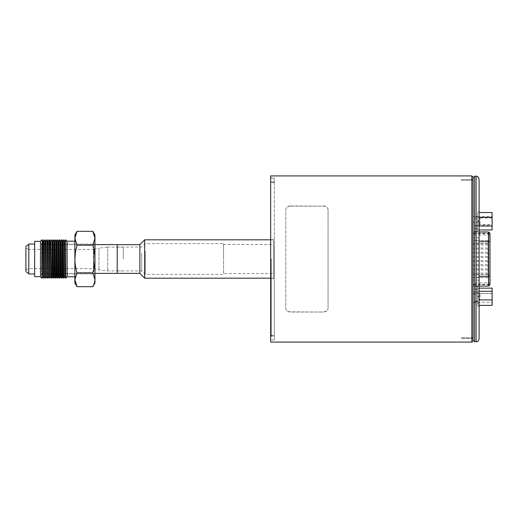 <?xml version="1.0" encoding="UTF-8"?>
<svg xmlns="http://www.w3.org/2000/svg" width="518" height="518" viewBox="0 0 518 518"><rect width="100%" height="100%" fill="white"/><g stroke="black" fill="none" stroke-linecap="round" stroke-linejoin="round"><path stroke-width="0.39" stroke-dasharray="2.59 1.94" d="M123.252 259L123.252 247.105L123.252 259M117.21 253.056L117.21 270.933L117.21 253.056M274.294 181.786L274.294 339.866L274.294 178.134L274.294 181.786L270.668 181.786L270.668 336.214L274.294 336.214M270.668 336.214L270.668 178.134L274.294 178.134L270.668 178.043L270.668 181.786M274.294 339.866L270.668 339.957L274.294 339.866M274.294 259L274.294 335.806L274.294 259M473.07 218.369L473.07 222.293L473.07 218.369L479.111 218.369L479.111 222.293L479.111 218.369M473.07 240.52L473.07 289.206L473.07 228.794L473.07 240.52L479.111 240.52L479.111 306.578L479.111 288.921L477.602 288.921L477.602 286.26L479.111 286.26M473.07 284.24L473.07 231.934L473.07 286.065L473.07 284.24L488.474 284.24L488.474 285.923L473.07 285.923M473.07 233.262L473.07 284.861L473.07 233.139L488.474 233.139L488.474 241.265L479.111 241.265M473.07 243.868L473.07 240.786L473.07 243.868L488.021 243.868L488.021 240.786L488.021 243.868M473.07 260.541L473.07 257.459L473.07 260.541L488.021 260.541L488.021 257.459L488.021 260.541M473.07 277.214L473.07 274.132L473.07 277.214L488.021 277.214L488.021 274.132L488.021 277.214M473.07 264.711L473.07 261.629L473.07 264.711L488.021 264.711L488.021 261.629L488.021 264.711M473.07 248.031L473.07 244.956L473.07 248.031L488.021 248.031L488.021 244.956L488.021 248.031M473.07 256.371L473.07 253.289L473.07 256.371L488.021 256.371L488.021 253.289L488.021 256.371M473.07 273.044L473.07 269.969L473.07 273.044L488.021 273.044L488.021 269.969L488.021 273.044M473.07 268.881L473.07 265.799L473.07 268.881L488.021 268.881L488.021 265.799L488.021 268.881M473.07 252.201L473.07 249.119L473.07 252.201L488.021 252.201L488.021 249.119L488.021 252.201M274.294 271.989L274.294 246.011L274.294 271.989L273.692 272.591L273.692 245.409L273.692 272.591M145.195 251.295L145.195 274.404L145.195 251.295M223.543 259L223.543 243.596L223.543 259M223.543 273.498L223.543 244.502L223.543 273.498L273.692 273.498L273.692 244.502L273.692 273.498M273.692 278.185L273.692 239.815L273.692 278.185L270.668 278.185M144.697 278.185L144.697 239.815M273.692 259L273.692 239.666L273.692 259M271.277 259L271.277 335.806L271.277 259M479.111 288.921L479.111 211.422L479.111 231.74L477.602 231.74L477.602 228.794L479.111 229.079M270.668 335.599L274.294 335.599M492.1 212.535L492.1 229.947M492.1 224.152L492.1 217.981L492.1 224.152M477.602 212.535L477.602 229.947L477.602 212.535L479.111 212.535M477.602 217.327L479.111 217.327M477.602 226.029L479.111 226.029M477.602 229.947L479.111 229.947M477.602 225.149L492.1 225.149M477.602 216.446L492.1 216.446M480.018 224.152L480.018 217.981L480.018 224.152M471.859 342.074L471.859 175.926M270.668 342.074L270.668 175.926M323.536 311.842C326.288 311.648 327.797 310.457 328.069 308.268L328.069 209.732C327.797 207.543 326.288 206.352 323.536 206.158L290.307 206.158C287.555 206.352 286.04 207.543 285.774 209.732L285.774 308.268C286.04 310.457 287.555 311.648 290.307 311.842L323.536 312.037C326.288 311.842 327.797 310.651 328.069 308.456L328.069 308.268M473.07 177.137L473.07 340.863M274.294 182.401L270.668 182.401M290.307 206.158L290.307 205.963C287.555 206.158 286.04 207.349 285.774 209.544L285.774 308.456C286.04 310.651 287.555 311.842 290.307 312.037L323.536 312.037M290.307 205.963L323.536 206.158M328.069 209.732L328.069 209.544C327.797 207.349 326.288 206.158 323.536 205.963M328.069 209.544L328.069 308.456M492.1 288.144L492.1 305.374M492.1 297.267L492.1 293.505L492.1 297.267M477.602 299.896L477.602 288.144L477.602 305.374L477.602 299.896L479.111 299.896M477.602 305.374L479.111 305.374M477.602 302.24L492.1 302.24M477.602 293.628L492.1 293.628M477.602 288.144L479.111 288.144M477.602 291.278L479.111 291.278M480.018 297.267L480.018 293.505L480.018 297.267M478.807 298.271L478.807 303.108L478.807 298.271M477.602 298.271L477.602 303.108L477.602 298.271M474.579 341.77L474.579 176.23M474.579 177.137L474.579 340.863L474.579 177.137M479.111 179.247L479.111 338.753M479.111 231.74L479.111 240.52M477.602 229.079L477.602 231.74M477.602 286.26L477.602 288.921M477.602 303.406L477.602 293.136L477.602 303.406L479.111 303.406L479.111 293.136L479.111 303.406M488.474 231.934L488.474 275.045L489.983 275.045L488.778 275.045L488.778 284.557L488.778 233.443L488.778 275.045L473.07 275.045L488.474 275.045L488.474 234.952L473.07 234.952M473.07 284.861L489.983 284.557L489.983 276.735L488.474 276.735L488.474 284.861L488.474 275.045L488.474 284.24A1.509 1.489 180 0 0 489.983 282.75L473.07 283.048M479.111 276.735L488.474 276.735L488.474 241.265L489.983 241.265L489.983 233.443L473.07 233.139M141.718 253.037L141.718 270.933L141.718 253.037M139.866 273.349L139.866 244.651M117.21 251.826L117.21 273.349L117.21 251.826M123.252 247.105L107.692 247.105L107.692 270.895L107.692 247.105L98.964 248.116L98.964 269.884L98.964 248.116L93.421 249.411L93.421 268.589L93.421 249.411L28.814 249.411L28.814 268.589L28.814 249.411L25.9 248.128L25.9 268.933M28.814 244.613L28.814 273.387M28.814 244.036L28.814 273.964M34.648 266.479L34.648 244.036L34.648 266.479M34.648 241.33L34.648 276.67M40.482 272.908L40.482 242.942L40.482 272.908M40.482 266.194L40.482 244.613L40.482 266.194M117.21 273.387L117.21 244.613M40.482 243.693L40.482 276.67L40.482 243.693M74.883 235.023L74.883 282.977M74.883 274.411L74.883 241.2L74.883 274.411M77.02 286.687L74.883 279.765L77.02 272.844L75.369 265.443L74.883 259C74.838 254.895 75.55 250.278 77.02 245.156L74.883 238.235L77.02 231.313M67.133 276.8L67.133 241.2M77.02 245.156L92.819 245.156L94.962 238.235L94.47 235.017L92.819 231.313M77.02 272.844L92.819 272.844C94.289 267.722 95.001 263.105 94.962 259C95.001 254.895 94.289 250.278 92.819 245.156M94.554 282.692L94.962 279.765L92.819 272.844M92.819 286.687L94.127 283.993M65.747 239.815L65.747 278.185M94.962 282.977L94.962 235.023M65.631 239.815L65.631 278.185M94.962 272.908L94.962 242.936L94.962 272.908M41.576 271.956L41.576 244.036L41.576 271.956M93.862 271.956L93.862 244.036L93.862 271.956M64.834 276.8L64.834 241.2M64.64 276.8L64.64 241.2M63.843 239.815L63.843 278.185M63.649 239.815L63.649 278.185M41.867 278.185L41.867 239.815M40.482 241.2L40.482 276.8M62.659 241.2L62.659 276.8M61.862 239.815L61.862 278.185M62.853 241.2L62.853 276.8M42.055 278.185L42.055 239.815M61.668 239.815L61.668 278.185M42.858 241.2L42.858 276.8M60.677 241.2L60.677 276.8M59.881 239.815L59.881 278.185M60.871 241.2L60.871 276.8M43.842 278.185L43.842 239.815M43.046 276.8L43.046 241.2M59.693 239.815L59.693 278.185M44.036 278.185L44.036 239.815M58.702 241.2L58.702 276.8M57.899 239.815L57.899 278.185M58.89 241.2L58.89 276.8M45.824 278.185L45.824 239.815M45.027 276.8L45.027 241.2M44.833 276.8L44.833 241.2M57.712 239.815L57.712 278.185M46.018 278.185L46.018 239.815M56.721 241.2L56.721 276.8M55.918 239.815L55.918 278.185M56.909 241.2L56.909 276.8M47.805 278.185L47.805 239.815M47.008 276.8L47.008 241.2M46.814 276.8L46.814 241.2M55.73 239.815L55.73 278.185M47.999 278.185L47.999 239.815M54.74 241.2L54.74 276.8M53.937 239.815L53.937 278.185M54.927 241.2L54.927 276.8M49.786 278.185L49.786 239.815M48.99 276.8L48.99 241.2M48.796 276.8L48.796 241.2M53.749 239.815L53.749 278.185M49.974 278.185L49.974 239.815M52.758 241.2L52.758 276.8M51.955 239.815L51.955 278.185M52.946 241.2L52.946 276.8M51.768 239.815L51.768 278.185M50.965 276.8L50.965 241.2M50.777 276.8L50.777 241.2M473.07 180.225L460.988 180.225L473.07 180.193M477.602 216.407L477.602 226.075L477.602 216.407L473.07 216.407L473.07 226.075L473.07 216.407M477.602 217.398L477.602 225.537L477.602 217.398M473.07 217.398L473.07 225.537L473.07 217.398M473.07 337.807L460.988 337.807L473.07 337.775M477.602 291.925L477.602 301.593L477.602 291.925L473.07 291.925L473.07 301.593L473.07 291.925M473.07 296.095L473.07 301.055L473.07 296.095M477.602 296.095L477.602 301.055L477.602 296.095M473.07 338.332L460.988 338.332L473.07 338.358M473.07 302.654L473.07 293.894L473.07 302.654L477.602 302.654L477.602 293.894L477.602 302.654M473.07 298.271L473.07 302.499L473.07 298.271M460.988 179.642L473.07 179.668L460.988 179.642M477.602 289.07L473.07 289.07M477.602 286.409L473.07 286.409M479.111 280.147L473.07 280.147M479.111 237.853L473.07 237.853M477.602 228.93L473.07 228.93M476.087 341.77L476.087 176.23M479.111 277.48L473.07 277.48M477.602 231.591L473.07 231.591M479.111 221.238L477.602 221.238L479.111 221.238M477.602 296.762L479.111 296.762L477.602 296.762M473.07 233.76L488.474 233.76A1.509 1.489 0 0 1 489.983 235.25L488.474 234.952L488.474 233.262L489.983 233.56A1.509 1.489 0 0 0 488.474 232.077L473.07 232.077M488.474 242.955L473.07 242.955L488.474 242.955M473.07 284.738L489.983 284.44A1.509 1.489 180 0 1 488.474 285.923L488.474 286.065M25.9 269.872L28.814 268.589L93.421 268.589L98.964 269.884L107.692 270.895L123.252 270.895M117.21 270.933L141.718 270.933L145.195 274.404L223.543 274.404M117.21 247.067L141.718 247.067L145.195 243.596L223.543 243.596M270.668 239.815L273.692 239.815M274.294 246.011L273.692 245.409M223.543 244.502L273.692 244.502M271.277 335.806L274.294 335.806M271.277 182.194L274.294 182.194M271.277 278.334L273.692 278.334M271.277 239.666L273.692 239.666M477.602 289.206L473.07 289.206M477.602 228.794L473.07 228.794M274.294 339.957L270.668 339.957M492.1 217.981L480.018 217.981L478.062 221.238L480.018 224.495L492.1 224.495M270.668 178.043L274.294 178.043M492.1 293.505L480.018 293.505L478.062 296.762L480.018 300.019L492.1 300.019M477.602 303.108L478.807 303.108M477.602 293.441L478.807 293.441M479.111 222.293L473.07 222.293M479.111 211.422L477.602 211.422M479.111 306.578L477.602 306.578M477.602 293.136L479.111 293.136M488.021 249.119L473.07 249.119M488.021 265.799L473.07 265.799M488.021 269.969L473.07 269.969M488.021 253.289L473.07 253.289M479.111 286.065L473.07 286.065M479.111 231.934L473.07 231.934M488.021 244.956L473.07 244.956M488.021 261.629L473.07 261.629M488.021 274.132L473.07 274.132M488.021 257.459L473.07 257.459M488.021 240.786L473.07 240.786M25.9 247.526L25.9 270.474M94.962 244.613L40.482 244.613M94.962 273.387L40.482 273.387M40.482 275.058L41.576 273.964L93.862 273.964L94.962 275.064M40.482 242.942L41.576 244.036L93.862 244.036L94.962 242.936M477.602 216.945L473.07 216.945M477.602 225.537L473.07 225.537M477.602 226.075L473.07 226.075M477.602 301.593L473.07 301.593M477.602 292.463L473.07 292.463M477.602 301.055L473.07 301.055M473.07 293.894L477.602 293.894M473.07 302.499L477.602 302.499M473.07 294.043L477.602 294.043"/><path stroke-width="0.78" d="M270.668 278.185L144.697 278.185L144.697 239.815L270.668 239.815M479.111 229.947L492.1 229.947L492.1 212.535L479.111 212.535M479.111 217.327L492.1 217.327M479.111 226.029L492.1 226.029M471.859 175.926L471.859 342.074L473.07 340.863L473.07 177.137L471.859 175.926L270.668 175.926L270.668 342.074L471.859 342.074M479.111 305.374L492.1 305.374L492.1 288.144L479.111 288.144M479.111 299.896L492.1 299.896M479.111 291.278L492.1 291.278M474.579 176.23L474.579 341.77L476.087 341.77C476.903 341.291 477.777 342.735 479.111 338.753L479.111 179.247C478.379 176.923 477.369 175.919 476.087 176.23L474.579 176.23M474.579 177.137L473.07 177.137M479.111 241.265L488.474 241.265L488.474 276.735L489.983 276.735L489.983 241.265L489.983 284.557L488.474 286.065L488.474 276.735L479.111 276.735M488.474 231.934L489.983 233.443L489.983 241.265L488.474 241.265L488.474 231.934L479.111 231.934M117.21 244.651L139.866 244.651L139.866 273.349L144.697 278.185M25.9 269.872L25.9 248.128M25.9 270.474C25.719 271.691 26.69 272.662 28.814 273.387L28.814 244.613C26.69 245.338 25.719 246.309 25.9 247.526M34.648 273.964L28.814 273.964L28.814 244.036L34.648 244.036M40.482 276.67L34.648 276.67L34.648 241.33L40.482 241.33M94.962 244.613L117.21 244.613L117.21 273.387L94.962 273.387M77.02 286.687L74.883 282.977L74.883 235.023L77.02 231.313L74.883 238.235L77.02 245.156L75.369 252.557L74.883 259C74.838 263.105 75.55 267.722 77.02 272.844L74.883 279.765L77.02 286.687L92.819 286.687L94.47 282.983L94.962 279.765L94.962 282.977L92.819 286.687M74.883 241.2L67.133 241.2L67.133 276.8L74.883 276.8M77.02 231.313L92.819 231.313L94.962 238.235L92.819 245.156L77.02 245.156M92.819 245.156C94.289 250.278 95.001 254.895 94.962 259C95.001 263.105 94.289 267.722 92.819 272.844L77.02 272.844M92.819 272.844L94.962 279.765L94.962 235.023L92.819 231.313M94.47 235.017L94.308 234.512M94.127 283.993L94.554 282.692M67.133 276.8L65.747 278.185L65.747 239.815L67.133 241.2M64.834 276.8L64.64 241.2L64.834 276.8L65.631 278.185L65.747 239.815M64.64 276.8L63.843 278.185L63.843 239.815L64.64 241.2M62.659 276.8L61.862 278.185L61.862 239.815L62.659 241.2L62.659 276.8L63.649 278.185L63.843 239.815M41.867 275.615L42.055 239.815L41.867 275.615M41.867 278.185L40.482 276.8L40.482 241.2L41.867 239.815M62.853 276.8L62.853 241.2L63.649 239.815M60.677 276.8L59.881 278.185L59.881 239.815L60.677 241.2L60.677 276.8L61.668 278.185L61.862 239.815M42.055 278.185L42.858 276.8L42.858 241.2L42.055 239.815M60.871 276.8L60.871 241.2L61.668 239.815M43.842 239.815L44.036 278.185L44.036 239.815L43.046 241.2L43.046 276.8L43.842 278.185M58.702 276.8L57.899 278.185L57.899 239.815L58.702 241.2L58.702 276.8L59.693 278.185L59.881 239.815M58.89 276.8L58.89 241.2L59.693 239.815M45.824 239.815L46.018 278.185L46.018 239.815L45.027 241.2L45.027 276.8L45.824 278.185M45.027 241.2L45.027 276.8M56.721 276.8L55.918 278.185L55.918 239.815L56.721 241.2L56.721 276.8L57.712 278.185L57.899 239.815M56.909 276.8L56.909 241.2L57.712 239.815M47.805 239.815L47.999 278.185L47.999 239.815L47.008 241.2L47.008 276.8L47.805 278.185M47.008 241.2L47.008 276.8M54.74 276.8L53.937 278.185L53.937 239.815L54.74 241.2L54.74 276.8L55.73 278.185L55.918 239.815M54.927 276.8L54.927 241.2L55.73 239.815M49.786 239.815L49.974 278.185L49.974 239.815L48.99 241.2L48.99 276.8L49.786 278.185M48.99 241.2L48.99 276.8M52.758 276.8L51.955 278.185L51.955 239.815L52.758 241.2L52.758 276.8L53.749 278.185L53.937 239.815M52.946 276.8L52.946 241.2L53.749 239.815M50.965 276.8L50.777 241.2L50.965 276.8L51.768 278.185L51.955 239.815M476.087 176.23L476.087 341.77M473.07 340.863L474.579 340.863M488.474 286.065L479.111 286.065M139.866 244.651L144.697 239.815M117.21 273.349L139.866 273.349M64.834 241.2L65.631 239.815M44.833 241.2L44.036 239.815M44.833 276.8L44.036 278.185M46.814 241.2L46.018 239.815M46.814 276.8L46.018 278.185M48.796 241.2L47.999 239.815M48.796 276.8L47.999 278.185M50.965 241.2L51.768 239.815M50.777 241.2L49.974 239.815M50.777 276.8L49.974 278.185"/></g></svg>
